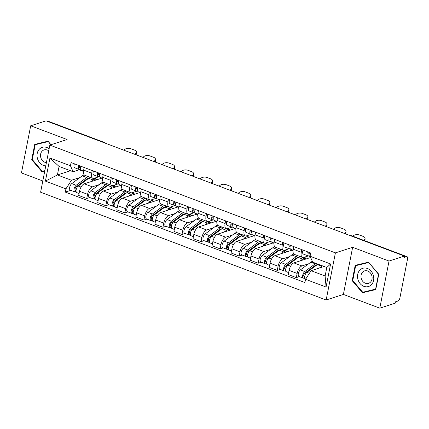 <?xml version="1.0" encoding="UTF-8"?>
<svg xmlns="http://www.w3.org/2000/svg" width="429" height="429" viewBox="0 0 429 429"><rect width="100%" height="100%" fill="white"/><g stroke="black" fill="none" stroke-linecap="round" stroke-linejoin="round"><path stroke-width="0.64" d="M379.788 308.167L389.033 261.046L404.418 256.086L46.08 120.833L30.695 125.794L67.09 139.532L49.85 145.093L40.605 192.213L326.153 299.989L343.393 294.428L379.788 308.167L395.173 303.206L395.441 301.834L397.839 301.056A2.939 1.351 110.7 0 0 399.925 297.812L407.55 258.934A2.939 1.351 110.7 0 0 407.041 256.681A2.939 1.351 110.7 0 0 406.542 256.687L351.217 235.805A2.939 2.451 -107.9 0 0 350.289 235.655M30.695 125.794L21.45 172.914L42.809 180.979M389.033 261.046L352.638 247.308L335.398 252.869L49.85 145.093M404.418 256.086L404.145 257.459L406.542 256.687M47.919 121.525L48.204 121.434A2.939 1.351 -69.3 0 1 48.702 121.428L104.032 142.315A2.939 1.351 110.7 0 0 103.534 142.315L48.204 121.434M101.598 177.938L101.539 178.244L84.298 183.805A6.762 3.11 110.7 0 0 79.504 191.275L78.679 195.463L86.744 198.504L87.564 194.316A6.762 3.11 -69.3 0 1 92.358 186.851L99.104 184.674M91.715 173.16L83.655 170.115A6.762 3.11 110.7 0 0 84.819 175.3L92.884 178.341A6.762 3.11 -69.3 0 1 91.715 173.16L92.23 170.533M83.655 170.115L84.17 167.487M89.779 197.528L86.744 198.504M98.852 176.775L94.031 178.33A6.762 3.11 -69.3 0 1 92.884 178.341M120.651 185.13L120.592 185.435L103.351 190.996A6.762 3.11 110.7 0 0 98.557 198.466L97.732 202.654L105.797 205.695L106.617 201.507A6.762 3.11 -69.3 0 1 111.411 194.042L118.157 191.865M103.223 174.678L102.708 177.306A6.762 3.11 110.7 0 0 103.872 182.491L111.937 185.532A6.762 3.11 -69.3 0 1 110.768 180.352L111.283 177.724M108.832 204.719L105.797 205.695M117.905 183.966L113.084 185.521A6.762 3.11 -69.3 0 1 111.937 185.532M139.704 192.321L139.645 192.626L122.404 198.187A6.762 3.11 110.7 0 0 117.61 205.657L116.785 209.845L124.844 212.886L125.67 208.698A6.762 3.11 -69.3 0 1 130.464 201.233L137.21 199.056M122.276 181.869L121.761 184.497A6.762 3.11 110.7 0 0 122.925 189.682L130.99 192.723A6.762 3.11 -69.3 0 1 129.821 187.543L130.336 184.915M127.885 211.91L124.844 212.886M136.958 191.157L132.137 192.712A6.762 3.11 -69.3 0 1 130.99 192.723M158.757 199.512L158.698 199.823L141.457 205.378A6.762 3.11 110.7 0 0 136.663 212.848L135.837 217.036L143.897 220.077L144.723 215.889A6.762 3.11 -69.3 0 1 149.517 208.424L156.263 206.247M141.329 189.06L140.814 191.693A6.762 3.11 110.7 0 0 141.978 196.873L150.043 199.914A6.762 3.11 -69.3 0 1 148.874 194.734L149.389 192.106M146.938 219.101L143.897 220.077M156.011 198.348L151.19 199.903A6.762 3.11 -69.3 0 1 150.043 199.914M177.81 206.703L177.751 207.014L160.51 212.569A6.762 3.11 110.7 0 0 155.716 220.039L154.89 224.228L162.95 227.268L163.776 223.08A6.762 3.11 -69.3 0 1 168.57 215.615L175.316 213.438M160.382 196.251L159.867 198.884A6.762 3.11 110.7 0 0 161.031 204.065L169.09 207.105A6.762 3.11 -69.3 0 1 167.927 201.925L168.441 199.297M165.991 226.292L162.95 227.268M175.064 205.545L170.243 207.094A6.762 3.11 -69.3 0 1 169.09 207.105M196.863 213.894L196.804 214.205L179.563 219.761A6.762 3.11 110.7 0 0 174.764 227.231L173.943 231.419L182.003 234.459L182.829 230.271A6.762 3.11 -69.3 0 1 187.623 222.807L194.369 220.629M179.435 203.443L178.914 206.076A6.762 3.11 110.7 0 0 180.083 211.256L188.143 214.296A6.762 3.11 -69.3 0 1 186.98 209.116L187.494 206.488M185.044 233.483L182.003 234.459M194.117 212.736L189.296 214.286A6.762 3.11 -69.3 0 1 188.143 214.296M215.916 221.085L215.857 221.396L198.616 226.952A6.762 3.11 110.7 0 0 193.817 234.422L192.996 238.61L201.056 241.65L201.882 237.462A6.762 3.11 -69.3 0 1 206.676 229.998L213.422 227.82M198.488 210.639L197.967 213.267A6.762 3.11 110.7 0 0 199.136 218.447L207.196 221.487A6.762 3.11 -69.3 0 1 206.033 216.307L206.547 213.68M204.097 240.674L201.056 241.65M213.17 219.927L208.349 221.482A6.762 3.11 -69.3 0 1 207.196 221.487M234.969 228.276L234.904 228.587L217.669 234.148A6.762 3.11 110.7 0 0 212.87 241.613L212.049 245.801L220.109 248.847L220.935 244.653A6.762 3.11 -69.3 0 1 225.729 237.189L232.475 235.012M217.541 217.83L217.02 220.458A6.762 3.11 110.7 0 0 218.189 225.638L226.249 228.678A6.762 3.11 -69.3 0 1 225.086 223.498L225.6 220.871M223.15 247.865L220.109 248.847M232.218 227.118L227.402 228.673A6.762 3.11 -69.3 0 1 226.249 228.678M254.022 235.467L253.957 235.778L236.722 241.339A6.762 3.11 110.7 0 0 231.923 248.804L231.102 252.992L239.162 256.038L239.988 251.844A6.762 3.11 -69.3 0 1 244.782 244.38L251.528 242.203M236.594 225.021L236.073 227.649A6.762 3.11 110.7 0 0 237.242 232.829L245.302 235.87A6.762 3.11 -69.3 0 1 244.139 230.689L244.653 228.062M242.203 255.057L239.162 256.038M251.271 234.309L246.45 235.864A6.762 3.11 -69.3 0 1 245.302 235.87M273.075 242.658L273.01 242.97L255.775 248.53A6.762 3.11 110.7 0 0 250.976 255.995L250.155 260.183L258.215 263.229L259.036 259.036A6.762 3.11 -69.3 0 1 263.835 251.571L270.581 249.394M255.641 232.212L255.126 234.84A6.762 3.11 110.7 0 0 256.295 240.02L264.355 243.061A6.762 3.11 -69.3 0 1 263.186 237.881L263.706 235.253M261.256 262.248L258.215 263.229M270.324 241.5L265.503 243.055A6.762 3.11 -69.3 0 1 264.355 243.061M292.128 249.85L292.063 250.161L274.828 255.722A6.762 3.11 110.7 0 0 270.029 263.186L269.208 267.374L277.268 270.42L278.089 266.227A6.762 3.11 -69.3 0 1 282.888 258.762L289.634 256.585M274.694 239.403L274.179 242.031A6.762 3.11 110.7 0 0 275.348 247.211L283.408 250.252A6.762 3.11 -69.3 0 1 282.239 245.072L282.759 242.444M280.303 269.439L277.268 270.42M289.377 248.691L284.556 250.246A6.762 3.11 -69.3 0 1 283.408 250.252M310.65 257.502L293.881 262.913A6.762 3.11 110.7 0 0 289.082 270.377L288.261 274.565L296.321 277.611L297.141 273.418A6.762 3.11 -69.3 0 1 301.941 265.953L308.687 263.776M293.747 246.595L293.232 249.222A6.762 3.11 110.7 0 0 294.401 254.402L302.461 257.443A6.762 3.11 -69.3 0 1 301.292 252.263L301.812 249.635M299.356 276.63L296.321 277.611M308.43 255.882L303.609 257.438A6.762 3.11 -69.3 0 1 302.461 257.443M292.063 250.161L293.05 250.531M273.01 242.97L273.997 243.34M253.957 235.778L254.944 236.148M234.904 228.587L235.891 228.957M215.857 221.396L216.843 221.766M196.804 214.205L197.79 214.575M177.751 207.014L178.737 207.384M158.698 199.823L159.685 200.193M139.645 192.626L140.632 193.002M120.592 185.435L121.579 185.811M101.539 178.244L102.526 178.62M70.474 170.742L57.406 174.957L71.45 180.255L80.051 177.483M79.145 169.793L83.473 171.428M79.799 169.584L73.123 171.739L59.079 166.436L57.406 174.957L45.41 181.113L49.936 158.033L70.453 165.782L73.123 171.739M324.147 266.484L311.079 270.699L325.123 276.003L326.791 267.487L312.746 262.183L310.076 256.226L310.714 252.997L71.085 162.553L70.453 165.782M310.076 256.226L330.598 263.969L326.067 287.049L305.55 279.3L311.079 270.699M71.45 180.255L65.927 188.857L65.294 192.085L304.917 282.529L305.55 279.3M65.927 188.857L45.41 181.113M326.153 299.989L335.398 252.869M51.003 144.723L48.005 141.195L34.717 144.396L31.714 159.706L41.999 171.809L44.739 171.15M343.393 294.428L352.638 247.308M378.769 274.254L368.484 262.151L355.196 265.358L352.193 280.668L362.478 292.771L375.761 289.564L378.769 274.254M70.726 190.337L65.294 192.085M49.936 158.033L59.079 166.436M325.123 276.003L326.067 287.049M326.791 267.487L330.598 263.969M44.788 170.908L41.999 171.809M32.288 159.518L31.714 159.706M365.583 291.554L375.82 289.285M365.723 291.72L362.478 292.771M352.767 280.48L352.193 280.668M134.711 154.29L135.687 153.485A4.413 2.445 0.5 0 0 136.433 152.139L136.422 153.732A4.413 2.445 -179.5 0 1 135.993 154.772M136.433 152.139A4.413 2.445 0.5 0 0 134.481 150.086L130.936 148.75A4.413 2.445 0.5 0 0 124.818 149.383L123.842 150.182M81.328 170.27A3.673 1.689 -69.3 0 1 81.188 170.233A3.673 1.689 -69.3 0 1 80.883 166.248M79.724 167.632L79.853 167.68A1.764 0.81 -69.3 0 1 79.789 167.659A1.764 0.81 -69.3 0 1 79.633 165.776M79.853 167.68L80.491 167.793M79.429 166.731L80.663 166.951M80.684 169.745L79.252 169.487A3.673 1.689 -69.3 0 1 79.113 169.45A3.673 1.689 -69.3 0 1 78.807 165.465M74.855 167.83A3.673 1.689 -69.3 0 1 74.716 167.787A3.673 1.689 -69.3 0 1 74.41 163.808M94.573 178.78L95.592 178.448L94.702 178.115M95.592 178.448L95.458 179.113M88.406 178.539A6.912 3.18 110.7 0 0 86.567 179.166L76.083 186.888A1.764 0.81 110.7 0 0 75.102 188.631A1.764 0.81 110.7 0 0 75.391 190.052A1.764 0.81 110.7 0 0 75.692 190.052L75.343 191.838A3.673 1.689 110.7 0 1 74.721 191.843L70.324 190.181A3.673 1.689 110.7 0 1 69.718 187.221A3.673 1.689 110.7 0 1 71.761 183.596L82.239 175.869A8.821 4.059 110.7 0 1 84.4 175.053M87.473 179.225L86.83 178.984M88.572 176.716A8.821 4.059 110.7 0 0 86.637 177.526L76.158 185.253A3.673 1.689 110.7 0 0 74.115 188.878A3.673 1.689 110.7 0 0 74.721 191.843M78.003 186.229L76.19 186.813M76.094 190.203L75.172 189.854M90.648 177.499A8.821 4.059 110.7 0 0 88.712 178.314L78.234 186.036A3.673 1.689 110.7 0 0 76.19 189.661A3.673 1.689 110.7 0 0 76.796 192.626L79.07 193.484M96.67 179.815A8.821 4.059 110.7 0 0 95.887 179.274A8.821 4.059 110.7 0 0 93.109 179.971L90.717 181.735M76.33 192.208L75.343 191.838M153.764 161.481L154.74 160.677A4.413 2.445 0.5 0 0 155.486 159.331L155.475 160.923A4.413 2.445 -179.5 0 1 155.046 161.964M155.486 159.331A4.413 2.445 0.5 0 0 153.534 157.277L149.989 155.942A4.413 2.445 0.5 0 0 143.871 156.574L142.895 157.379M100.381 177.461A3.673 1.689 -69.3 0 1 100.241 177.424A3.673 1.689 -69.3 0 1 99.936 173.439M98.777 174.823L98.906 174.871A1.764 0.81 -69.3 0 1 98.842 174.85A1.764 0.81 -69.3 0 1 98.686 172.967M98.906 174.871L99.544 174.984M98.482 173.922L99.716 174.142M99.737 176.936L98.305 176.678A3.673 1.689 -69.3 0 1 98.166 176.641A3.673 1.689 -69.3 0 1 97.86 172.656M93.908 175.021A3.673 1.689 -69.3 0 1 93.769 174.978A3.673 1.689 -69.3 0 1 93.463 170.999M172.817 168.672L173.793 167.868A4.413 2.445 0.5 0 0 174.539 166.522L174.528 168.114A4.413 2.445 -179.5 0 1 174.099 169.155M174.539 166.522A4.413 2.445 0.5 0 0 172.587 164.468L169.042 163.133A4.413 2.445 0.5 0 0 162.923 163.765L161.947 164.57M119.434 184.652A3.673 1.689 -69.3 0 1 119.294 184.615A3.673 1.689 -69.3 0 1 118.989 180.63M117.83 182.014L117.959 182.062A1.764 0.81 -69.3 0 1 117.895 182.041A1.764 0.81 -69.3 0 1 117.739 180.159M117.959 182.062L118.597 182.175M117.535 181.113L118.769 181.333M118.79 184.127L117.358 183.869A3.673 1.689 -69.3 0 1 117.219 183.832A3.673 1.689 -69.3 0 1 116.913 179.848M112.961 182.212A3.673 1.689 -69.3 0 1 112.822 182.175A3.673 1.689 -69.3 0 1 112.516 178.191M49.131 148.766A9.556 7.969 -107.9 0 0 40.026 148.557A9.556 7.969 -107.9 0 0 37.409 158.322A9.556 7.969 -107.9 0 0 45.774 165.867M48.724 150.842A6.542 5.454 -107.9 0 0 44.064 149.93A6.542 5.454 -107.9 0 0 40.766 157.438A6.542 5.454 -107.9 0 0 46.418 162.596M44.836 170.656L42.246 171.284L32.282 159.556L35.194 144.723L48.139 141.35M48.305 141.543L50.767 144.798M35.194 144.723L48.069 141.618M357.883 279.279A9.556 7.969 -107.9 0 0 368.087 286.642A9.556 7.969 -107.9 0 0 373.386 275.541A9.556 7.969 -107.9 0 0 363.181 268.179A9.556 7.969 -107.9 0 0 357.883 279.279M361.245 278.394A6.542 5.454 -107.9 0 0 368.559 283.344A6.542 5.454 -107.9 0 0 371.857 275.836A6.542 5.454 -107.9 0 0 364.543 270.887A6.542 5.454 -107.9 0 0 361.245 278.394M368.779 262.505L378.507 274.308L375.6 289.135L362.725 292.246L352.761 280.518L355.668 265.685L368.618 262.312M355.668 265.685L368.543 262.58M113.626 185.972L114.645 185.639L113.755 185.307M114.645 185.639L114.511 186.304M107.459 185.73A6.912 3.18 110.7 0 0 105.62 186.358L95.136 194.08A1.764 0.81 110.7 0 0 94.155 195.822A1.764 0.81 110.7 0 0 94.444 197.243A1.764 0.81 110.7 0 0 94.745 197.243L94.396 199.029A3.673 1.689 110.7 0 1 93.774 199.035L89.377 197.372A3.673 1.689 110.7 0 1 88.771 194.412A3.673 1.689 110.7 0 1 90.814 190.787L101.292 183.06A8.821 4.059 110.7 0 1 103.453 182.245M106.526 186.417L105.883 186.175M107.625 183.907A8.821 4.059 110.7 0 0 105.69 184.717L95.211 192.444A3.673 1.689 110.7 0 0 93.168 196.069A3.673 1.689 110.7 0 0 93.774 199.035M97.056 193.42L95.243 194.005M95.147 197.394L94.224 197.045M109.701 184.69A8.821 4.059 110.7 0 0 107.765 185.505L97.286 193.227A3.673 1.689 110.7 0 0 95.243 196.852A3.673 1.689 110.7 0 0 95.849 199.817L98.123 200.675M115.723 187.006A8.821 4.059 110.7 0 0 114.94 186.465A8.821 4.059 110.7 0 0 112.162 187.162L109.77 188.926M95.383 199.399L94.396 199.029M132.674 193.163L133.698 192.836L132.808 192.498M133.698 192.836L133.564 193.495M126.512 192.921A6.912 3.18 110.7 0 0 124.667 193.549L114.189 201.271A1.764 0.81 110.7 0 0 113.208 203.014A1.764 0.81 110.7 0 0 113.497 204.435A1.764 0.81 110.7 0 0 113.798 204.435L113.449 206.22A3.673 1.689 110.7 0 1 112.827 206.226L108.43 204.563A3.673 1.689 110.7 0 1 107.824 201.603A3.673 1.689 110.7 0 1 109.867 197.978L120.345 190.251A8.821 4.059 110.7 0 1 122.506 189.436M125.579 193.608L124.936 193.366M126.678 191.098A8.821 4.059 110.7 0 0 124.742 191.913L114.264 199.635A3.673 1.689 110.7 0 0 112.221 203.26A3.673 1.689 110.7 0 0 112.827 206.226M116.103 200.611L114.296 201.196M114.2 204.585L113.277 204.236M128.754 191.881A8.821 4.059 110.7 0 0 126.818 192.696L116.339 200.418A3.673 1.689 110.7 0 0 114.296 204.043A3.673 1.689 110.7 0 0 114.902 207.009L117.176 207.867M134.776 194.198A8.821 4.059 110.7 0 0 133.993 193.656A8.821 4.059 110.7 0 0 131.215 194.353L128.823 196.117M114.436 206.59L113.449 206.22M191.87 175.863L192.846 175.059A4.413 2.445 0.5 0 0 193.592 173.713L193.581 175.305A4.413 2.445 -179.5 0 1 193.152 176.346M193.592 173.713A4.413 2.445 0.5 0 0 191.64 171.659L188.095 170.324A4.413 2.445 0.5 0 0 181.976 170.957L181 171.761M138.487 191.843A3.673 1.689 -69.3 0 1 138.347 191.806A3.673 1.689 -69.3 0 1 138.041 187.822M136.883 189.205L137.012 189.253A1.764 0.81 -69.3 0 1 136.948 189.237A1.764 0.81 -69.3 0 1 136.792 187.35M137.012 189.253L137.65 189.366M136.588 188.304L137.822 188.524M137.843 191.318L136.411 191.061A3.673 1.689 -69.3 0 1 136.272 191.023A3.673 1.689 -69.3 0 1 135.966 187.039M132.014 189.404A3.673 1.689 -69.3 0 1 131.875 189.366A3.673 1.689 -69.3 0 1 131.569 185.382M210.923 183.054L211.899 182.25A4.413 2.445 0.5 0 0 212.645 180.904L212.634 182.497A4.413 2.445 -179.5 0 1 212.205 183.537M212.645 180.904A4.413 2.445 0.5 0 0 210.693 178.85L207.148 177.515A4.413 2.445 0.5 0 0 201.029 178.148L200.053 178.952M157.54 199.035A3.673 1.689 -69.3 0 1 157.4 198.997A3.673 1.689 -69.3 0 1 157.094 195.013M155.936 196.396L156.065 196.444A1.764 0.81 -69.3 0 1 156 196.428A1.764 0.81 -69.3 0 1 155.84 194.541M156.065 196.444L156.703 196.557M155.641 195.495L156.875 195.715M156.891 198.509L155.464 198.252A3.673 1.689 -69.3 0 1 155.325 198.214A3.673 1.689 -69.3 0 1 155.019 194.23M151.067 196.595A3.673 1.689 -69.3 0 1 150.928 196.557A3.673 1.689 -69.3 0 1 150.622 192.573M229.976 190.245L230.952 189.441A4.413 2.445 0.5 0 0 231.698 188.095L231.687 189.688A4.413 2.445 -179.5 0 1 231.258 190.728M231.698 188.095A4.413 2.445 0.5 0 0 229.746 186.041L226.201 184.706A4.413 2.445 0.5 0 0 220.082 185.339L219.106 186.143M176.592 206.226A3.673 1.689 -69.3 0 1 176.453 206.188A3.673 1.689 -69.3 0 1 176.147 202.204M174.989 203.587L175.118 203.636A1.764 0.81 -69.3 0 1 175.048 203.619A1.764 0.81 -69.3 0 1 174.893 201.732M175.118 203.636L175.756 203.748M174.694 202.686L175.922 202.912M175.944 205.7L174.517 205.443A3.673 1.689 -69.3 0 1 174.378 205.405A3.673 1.689 -69.3 0 1 174.072 201.421M170.12 203.786A3.673 1.689 -69.3 0 1 169.981 203.748A3.673 1.689 -69.3 0 1 169.675 199.764M151.727 200.354L152.751 200.027L151.861 199.689M152.751 200.027L152.617 200.686M145.565 200.112A6.912 3.18 110.7 0 0 143.72 200.74L133.242 208.467A1.764 0.81 110.7 0 0 132.261 210.205A1.764 0.81 110.7 0 0 132.55 211.626A1.764 0.81 110.7 0 0 132.851 211.626L132.502 213.411A3.673 1.689 110.7 0 1 131.875 213.417L127.483 211.754A3.673 1.689 110.7 0 1 126.877 208.794A3.673 1.689 110.7 0 1 128.92 205.169L139.398 197.442A8.821 4.059 110.7 0 1 141.559 196.627M144.632 200.799L143.988 200.558M145.731 198.289A8.821 4.059 110.7 0 0 143.795 199.104L133.317 206.826A3.673 1.689 110.7 0 0 131.274 210.451A3.673 1.689 110.7 0 0 131.875 213.417M135.156 207.802L133.349 208.387M133.253 211.776L132.33 211.427M147.807 199.072A8.821 4.059 110.7 0 0 145.871 199.887L135.392 207.609A3.673 1.689 110.7 0 0 133.349 211.234A3.673 1.689 110.7 0 0 133.955 214.2L136.229 215.058M153.829 201.389A8.821 4.059 110.7 0 0 153.046 200.847A8.821 4.059 110.7 0 0 150.268 201.544L147.876 203.308M133.489 213.781L132.502 213.411M170.78 207.545L171.804 207.218L170.914 206.88M171.804 207.218L171.67 207.877M164.618 207.304A6.912 3.18 110.7 0 0 162.773 207.931L152.295 215.658A1.764 0.81 110.7 0 0 151.314 217.396A1.764 0.81 110.7 0 0 151.603 218.817A1.764 0.81 110.7 0 0 151.904 218.817L151.555 220.603A3.673 1.689 110.7 0 1 150.928 220.608L146.536 218.946A3.673 1.689 110.7 0 1 145.93 215.985A3.673 1.689 110.7 0 1 147.973 212.36L158.451 204.633A8.821 4.059 110.7 0 1 160.612 203.818M163.685 207.99L163.041 207.749M164.784 205.48A8.821 4.059 110.7 0 0 162.848 206.295L152.37 214.017A3.673 1.689 110.7 0 0 150.327 217.642A3.673 1.689 110.7 0 0 150.928 220.608M154.209 214.993L152.402 215.578M152.306 218.967L151.383 218.618M166.86 206.263A8.821 4.059 110.7 0 0 164.924 207.078L154.445 214.8A3.673 1.689 110.7 0 0 152.402 218.425A3.673 1.689 110.7 0 0 153.008 221.391L155.282 222.249M172.876 208.58A8.821 4.059 110.7 0 0 172.099 208.044A8.821 4.059 110.7 0 0 169.321 208.735L166.929 210.5M152.542 220.973L151.555 220.603M189.833 214.736L190.851 214.409L189.967 214.071M190.851 214.409L190.723 215.068M183.671 214.495A6.912 3.18 110.7 0 0 181.826 215.122L171.348 222.849A1.764 0.81 110.7 0 0 170.367 224.587A1.764 0.81 110.7 0 0 170.656 226.008A1.764 0.81 110.7 0 0 170.957 226.008L170.608 227.794A3.673 1.689 110.7 0 1 169.981 227.799L165.583 226.137A3.673 1.689 110.7 0 1 164.983 223.177A3.673 1.689 110.7 0 1 167.026 219.551L177.504 211.824A8.821 4.059 110.7 0 1 179.66 211.009M182.738 215.181L182.094 214.94M183.837 212.671A8.821 4.059 110.7 0 0 181.901 213.486L171.423 221.208A3.673 1.689 110.7 0 0 169.38 224.834A3.673 1.689 110.7 0 0 169.981 227.799M173.262 222.184L171.455 222.769M171.359 226.158L170.436 225.81M185.913 213.454A8.821 4.059 110.7 0 0 183.977 214.269L173.498 221.991A3.673 1.689 110.7 0 0 171.455 225.616A3.673 1.689 110.7 0 0 172.061 228.582L174.335 229.44M191.929 215.771A8.821 4.059 110.7 0 0 191.152 215.235A8.821 4.059 110.7 0 0 188.374 215.926L185.982 217.691M171.595 228.164L170.608 227.794M249.029 197.437L250.005 196.632A4.413 2.445 0.5 0 0 250.751 195.286L250.74 196.879A4.413 2.445 -179.5 0 1 250.305 197.919M250.751 195.286A4.413 2.445 0.5 0 0 248.799 193.232L245.254 191.897A4.413 2.445 0.5 0 0 239.135 192.53L238.159 193.334M195.645 213.417A3.673 1.689 -69.3 0 1 195.506 213.379A3.673 1.689 -69.3 0 1 195.2 209.395M194.042 210.778L194.171 210.827A1.764 0.81 -69.3 0 1 194.101 210.811A1.764 0.81 -69.3 0 1 193.946 208.923M194.171 210.827L194.809 210.939M193.747 209.878L194.975 210.103M194.997 212.891L193.57 212.634A3.673 1.689 -69.3 0 1 193.431 212.596A3.673 1.689 -69.3 0 1 193.125 208.612M189.173 210.977A3.673 1.689 -69.3 0 1 189.033 210.939A3.673 1.689 -69.3 0 1 188.728 206.955M208.885 221.927L209.904 221.6L209.02 221.262M209.904 221.6L209.776 222.265M202.724 221.686A6.912 3.18 110.7 0 0 200.879 222.313L190.401 230.041A1.764 0.81 110.7 0 0 189.42 231.778A1.764 0.81 110.7 0 0 189.709 233.199A1.764 0.81 110.7 0 0 190.009 233.199L189.661 234.985A3.673 1.689 110.7 0 1 189.033 234.99L184.636 233.328A3.673 1.689 110.7 0 1 184.036 230.368A3.673 1.689 110.7 0 1 186.079 226.743L196.557 219.015A8.821 4.059 110.7 0 1 198.713 218.2M201.791 222.372L201.147 222.131M202.89 219.863A8.821 4.059 110.7 0 0 200.954 220.678L190.476 228.4A3.673 1.689 110.7 0 0 188.433 232.025A3.673 1.689 110.7 0 0 189.033 234.99M192.315 229.376L190.508 229.96M190.412 233.349L189.489 233.001M204.965 220.645A8.821 4.059 110.7 0 0 203.03 221.461L192.551 229.183A3.673 1.689 110.7 0 0 190.508 232.813A3.673 1.689 110.7 0 0 191.114 235.773L193.388 236.631M210.982 222.967A8.821 4.059 110.7 0 0 210.205 222.426A8.821 4.059 110.7 0 0 207.427 223.118L205.03 224.882M190.648 235.355L189.661 234.985M268.082 204.628L269.058 203.823A4.413 2.445 0.5 0 0 269.803 202.477L269.793 204.07A4.413 2.445 -179.5 0 1 269.358 205.11M269.803 202.477A4.413 2.445 0.5 0 0 267.852 200.423L264.307 199.088A4.413 2.445 0.5 0 0 258.188 199.721L257.212 200.525M214.698 220.608A3.673 1.689 -69.3 0 1 214.559 220.57A3.673 1.689 -69.3 0 1 214.253 216.586M213.095 217.97L213.224 218.018A1.764 0.81 -69.3 0 1 213.154 218.002A1.764 0.81 -69.3 0 1 212.999 216.114M213.224 218.018L213.862 218.13M212.8 217.069L214.028 217.294M214.05 220.082L212.623 219.825A3.673 1.689 -69.3 0 1 212.484 219.787A3.673 1.689 -69.3 0 1 212.178 215.803M208.226 218.168A3.673 1.689 -69.3 0 1 208.086 218.13A3.673 1.689 -69.3 0 1 207.781 214.146M227.938 229.118L228.957 228.791L228.072 228.453M228.957 228.791L228.829 229.456M221.777 228.877A6.912 3.18 110.7 0 0 219.932 229.504L209.454 237.232A1.764 0.81 110.7 0 0 208.473 238.969A1.764 0.81 110.7 0 0 208.762 240.39A1.764 0.81 110.7 0 0 209.062 240.39L208.714 242.176A3.673 1.689 110.7 0 1 208.086 242.181L203.689 240.519A3.673 1.689 110.7 0 1 203.089 237.559A3.673 1.689 110.7 0 1 205.132 233.934L215.61 226.206A8.821 4.059 110.7 0 1 217.766 225.391M220.844 229.563L220.2 229.322M221.943 227.054A8.821 4.059 110.7 0 0 220.007 227.869L209.529 235.591A3.673 1.689 110.7 0 0 207.486 239.216A3.673 1.689 110.7 0 0 208.086 242.181M211.368 236.567L209.561 237.151M209.465 240.54L208.537 240.192M224.018 227.837A8.821 4.059 110.7 0 0 222.083 228.652L211.604 236.374A3.673 1.689 110.7 0 0 209.561 240.004A3.673 1.689 110.7 0 0 210.162 242.964L212.441 243.822M230.035 230.159A8.821 4.059 110.7 0 0 229.258 229.617A8.821 4.059 110.7 0 0 226.48 230.309L224.083 232.078M209.701 242.546L208.714 242.176M287.135 211.819L288.111 211.014A4.413 2.445 0.5 0 0 288.856 209.668L288.846 211.261A4.413 2.445 -179.5 0 1 288.411 212.301M288.856 209.668A4.413 2.445 0.5 0 0 286.904 207.615L283.36 206.279A4.413 2.445 0.5 0 0 277.241 206.912L276.265 207.716M233.751 227.799A3.673 1.689 -69.3 0 1 233.612 227.761A3.673 1.689 -69.3 0 1 233.306 223.777M232.148 225.161L232.277 225.209A1.764 0.81 -69.3 0 1 232.207 225.193A1.764 0.81 -69.3 0 1 232.051 223.305M232.277 225.209L232.915 225.322M231.853 224.26L233.081 224.485M233.103 227.273L231.671 227.016A3.673 1.689 -69.3 0 1 231.531 226.979A3.673 1.689 -69.3 0 1 231.231 222.994M227.279 225.359A3.673 1.689 -69.3 0 1 227.139 225.322A3.673 1.689 -69.3 0 1 226.834 221.337M246.991 236.309L248.01 235.982L247.125 235.644M248.01 235.982L247.882 236.647M240.83 236.068A6.912 3.18 110.7 0 0 238.985 236.695L228.507 244.423A1.764 0.81 110.7 0 0 227.526 246.16A1.764 0.81 110.7 0 0 227.815 247.581A1.764 0.81 110.7 0 0 228.115 247.581L227.767 249.367A3.673 1.689 110.7 0 1 227.139 249.372L222.742 247.71A3.673 1.689 110.7 0 1 222.142 244.75A3.673 1.689 110.7 0 1 224.185 241.125L234.663 233.397A8.821 4.059 110.7 0 1 236.819 232.582M239.897 236.754L239.253 236.513M240.996 234.245A8.821 4.059 110.7 0 0 239.06 235.06L228.582 242.782A3.673 1.689 110.7 0 0 226.539 246.407A3.673 1.689 110.7 0 0 227.139 249.372M230.421 243.758L228.614 244.342M228.518 247.731L227.59 247.383M243.071 235.028A8.821 4.059 110.7 0 0 241.136 235.843L230.657 243.565A3.673 1.689 110.7 0 0 228.614 247.195A3.673 1.689 110.7 0 0 229.215 250.155L231.488 251.013M249.088 237.35A8.821 4.059 110.7 0 0 248.311 236.808A8.821 4.059 110.7 0 0 245.533 237.5L243.136 239.269M228.754 249.737L227.767 249.367M306.188 219.01L307.164 218.205A4.413 2.445 0.5 0 0 307.909 216.865L307.899 218.452A4.413 2.445 -179.5 0 1 307.464 219.492M307.909 216.865A4.413 2.445 0.5 0 0 305.952 214.806L302.413 213.47A4.413 2.445 0.5 0 0 296.294 214.103L295.318 214.908M252.804 234.99A3.673 1.689 -69.3 0 1 252.665 234.953A3.673 1.689 -69.3 0 1 252.359 230.968M251.201 232.352L251.33 232.4A1.764 0.81 -69.3 0 1 251.26 232.384A1.764 0.81 -69.3 0 1 251.104 230.496M251.33 232.4L251.968 232.513M250.906 231.451L252.134 231.676M252.155 234.465L250.724 234.207A3.673 1.689 -69.3 0 1 250.584 234.17A3.673 1.689 -69.3 0 1 250.284 230.185M246.332 232.55A3.673 1.689 -69.3 0 1 246.192 232.513A3.673 1.689 -69.3 0 1 245.887 228.528M266.044 243.5L267.063 243.173L266.178 242.835M267.063 243.173L266.935 243.838M259.883 243.259A6.912 3.18 110.7 0 0 258.038 243.887L247.56 251.614A1.764 0.81 110.7 0 0 246.578 253.351A1.764 0.81 110.7 0 0 246.868 254.772A1.764 0.81 110.7 0 0 247.168 254.772L246.82 256.558A3.673 1.689 110.7 0 1 246.192 256.563L241.795 254.901A3.673 1.689 110.7 0 1 241.195 251.941A3.673 1.689 110.7 0 1 243.238 248.316L253.716 240.589A8.821 4.059 110.7 0 1 255.872 239.773M258.95 243.951L258.306 243.704M260.049 241.436A8.821 4.059 110.7 0 0 258.113 242.251L247.635 249.973A3.673 1.689 110.7 0 0 245.592 253.598A3.673 1.689 110.7 0 0 246.192 256.563M249.474 250.949L247.667 251.533M247.571 254.923L246.643 254.574M262.124 242.219A8.821 4.059 110.7 0 0 260.188 243.034L249.71 250.756A3.673 1.689 110.7 0 0 247.667 254.386A3.673 1.689 110.7 0 0 248.268 257.346L250.541 258.204M268.141 244.541A8.821 4.059 110.7 0 0 267.364 243.999A8.821 4.059 110.7 0 0 264.586 244.691L262.189 246.461M247.806 256.933L246.82 256.558M325.241 226.201L326.217 225.397A4.413 2.445 0.5 0 0 326.962 224.056L326.946 225.643A4.413 2.445 -179.5 0 1 326.517 226.684M326.962 224.056A4.413 2.445 0.5 0 0 325.005 222.002L321.466 220.662A4.413 2.445 0.5 0 0 315.347 221.294L314.371 222.099M271.857 242.187A3.673 1.689 -69.3 0 1 271.718 242.144A3.673 1.689 -69.3 0 1 271.412 238.159M270.254 239.543L270.383 239.591A1.764 0.81 -69.3 0 1 270.313 239.575A1.764 0.81 -69.3 0 1 270.157 237.687M270.383 239.591L271.021 239.704M269.959 238.647L271.187 238.867M271.208 241.656L269.777 241.398A3.673 1.689 -69.3 0 1 269.637 241.361A3.673 1.689 -69.3 0 1 269.337 237.376M265.379 239.741A3.673 1.689 -69.3 0 1 265.24 239.704A3.673 1.689 -69.3 0 1 264.94 235.719M285.097 250.692L286.116 250.364L285.231 250.027M286.116 250.364L285.987 251.029M278.936 250.45A6.912 3.18 110.7 0 0 277.091 251.078L266.613 258.805A1.764 0.81 110.7 0 0 265.631 260.542A1.764 0.81 110.7 0 0 265.921 261.963A1.764 0.81 110.7 0 0 266.221 261.963L265.873 263.749A3.673 1.689 110.7 0 1 265.245 263.755L260.848 262.092A3.673 1.689 110.7 0 1 260.247 259.132A3.673 1.689 110.7 0 1 262.291 255.507L272.769 247.78A8.821 4.059 110.7 0 1 274.925 246.965M278.003 251.142L277.359 250.895M279.102 248.627A8.821 4.059 110.7 0 0 277.166 249.442L266.688 257.164A3.673 1.689 110.7 0 0 264.639 260.794A3.673 1.689 110.7 0 0 265.245 263.755M268.527 258.14L266.72 258.725M266.623 262.114L265.696 261.765M281.177 249.41A8.821 4.059 110.7 0 0 279.241 250.225L268.763 257.947A3.673 1.689 110.7 0 0 266.72 261.577A3.673 1.689 110.7 0 0 267.321 264.537L269.594 265.395M287.194 251.732A8.821 4.059 110.7 0 0 286.416 251.19A8.821 4.059 110.7 0 0 283.639 251.882L281.242 253.652M266.859 264.125L265.873 263.749M344.294 233.392L345.27 232.588A4.413 2.445 0.5 0 0 346.015 231.247L345.999 232.834A4.413 2.445 -179.5 0 1 345.57 233.875M346.015 231.247A4.413 2.445 0.5 0 0 344.058 229.193L340.519 227.853A4.413 2.445 0.5 0 0 334.4 228.485L333.424 229.29M290.91 249.378A3.673 1.689 -69.3 0 1 290.771 249.335A3.673 1.689 -69.3 0 1 290.465 245.35M289.307 246.734L289.436 246.782A1.764 0.81 -69.3 0 1 289.366 246.766A1.764 0.81 -69.3 0 1 289.21 244.879M289.436 246.782L290.068 246.9M289.012 245.838L290.24 246.058M290.261 248.847L288.83 248.589A3.673 1.689 -69.3 0 1 288.69 248.552A3.673 1.689 -69.3 0 1 288.39 244.568M284.432 246.932A3.673 1.689 -69.3 0 1 284.293 246.895A3.673 1.689 -69.3 0 1 283.993 242.911M304.15 257.883L305.169 257.556L304.284 257.218M305.169 257.556L305.04 258.22M297.989 257.641A6.912 3.18 110.7 0 0 296.144 258.269L285.666 265.996A1.764 0.81 110.7 0 0 284.684 267.734A1.764 0.81 110.7 0 0 284.974 269.16A1.764 0.81 110.7 0 0 285.274 269.155L284.926 270.94A3.673 1.689 110.7 0 1 284.298 270.946L279.901 269.289A3.673 1.689 110.7 0 1 279.3 266.323A3.673 1.689 110.7 0 1 281.344 262.698L291.822 254.971A8.821 4.059 110.7 0 1 293.978 254.156M297.05 258.333L296.412 258.086M298.155 255.818A8.821 4.059 110.7 0 0 296.219 256.633L285.741 264.355A3.673 1.689 110.7 0 0 283.692 267.986A3.673 1.689 110.7 0 0 284.298 270.946M287.58 265.331L285.768 265.916M285.676 269.305L284.749 268.956M300.23 256.601A8.821 4.059 110.7 0 0 298.294 257.416L287.816 265.143A3.673 1.689 110.7 0 0 285.773 268.769A3.673 1.689 110.7 0 0 286.374 271.729L288.647 272.587M306.247 258.923A8.821 4.059 110.7 0 0 305.469 258.381A8.821 4.059 110.7 0 0 302.692 259.073L300.295 260.843M285.907 271.316L284.926 270.94M363.674 240.315L364.323 239.779A4.413 2.445 0.5 0 0 365.068 238.438L365.052 240.026A4.413 2.445 -179.5 0 1 364.848 240.755M365.068 238.438A4.413 2.445 0.5 0 0 363.111 236.384L359.572 235.044A4.413 2.445 0.5 0 0 353.453 235.677L352.804 236.213M309.958 256.569A3.673 1.689 -69.3 0 1 309.818 256.526A3.673 1.689 -69.3 0 1 309.518 252.547M308.36 253.925L308.489 253.973A1.764 0.81 -69.3 0 1 308.419 253.957A1.764 0.81 -69.3 0 1 308.263 252.07M308.489 253.973L309.121 254.091M308.065 253.03L309.293 253.249M309.314 256.038L307.883 255.781A3.673 1.689 -69.3 0 1 307.743 255.743A3.673 1.689 -69.3 0 1 307.443 251.759M303.485 254.124A3.673 1.689 -69.3 0 1 303.346 254.086A3.673 1.689 -69.3 0 1 303.046 250.102M317.042 264.832A6.912 3.18 110.7 0 0 315.197 265.46L304.719 273.187A1.764 0.81 110.7 0 0 303.737 274.925A1.764 0.81 110.7 0 0 304.027 276.351A1.764 0.81 110.7 0 0 304.327 276.346L303.973 278.131A3.673 1.689 110.7 0 1 303.351 278.137L298.954 276.48A3.673 1.689 110.7 0 1 298.348 273.514A3.673 1.689 110.7 0 1 300.397 269.889L310.875 262.162A8.821 4.059 110.7 0 1 312.403 261.411M316.103 265.524L315.46 265.278M315.953 263.395A8.821 4.059 110.7 0 0 315.272 263.824L304.788 271.546A3.673 1.689 110.7 0 0 302.745 275.177A3.673 1.689 110.7 0 0 303.351 278.137M306.633 272.522L304.821 273.107M304.729 276.496L303.802 276.147M318.028 264.178A8.821 4.059 110.7 0 0 317.347 264.607L306.869 272.335A3.673 1.689 110.7 0 0 304.826 275.96A3.673 1.689 110.7 0 0 305.427 278.92L305.721 279.032M322.426 265.835A8.821 4.059 110.7 0 0 321.745 266.264L319.348 268.034M304.96 278.507L303.973 278.131M301.941 265.953L293.881 262.913M282.888 258.762L274.828 255.722M263.835 251.571L255.775 248.53M244.782 244.38L236.722 241.339M225.729 237.189L217.669 234.148M206.676 229.998L198.616 226.952M187.623 222.807L179.563 219.761M168.57 215.615L160.51 212.569M149.517 208.424L141.457 205.378M130.464 201.233L122.404 198.187M111.411 194.042L103.351 190.996M92.358 186.851L84.298 183.805M282.239 245.072L274.179 242.031M263.186 237.881L255.126 234.84M244.139 230.689L236.073 227.649M225.086 223.498L217.02 220.458M206.033 216.307L197.967 213.267M186.98 209.116L178.914 206.076M167.927 201.925L159.867 198.884M148.874 194.734L140.814 191.693M129.821 187.543L121.761 184.497M110.768 180.352L102.708 177.306M301.292 252.263L293.232 249.222M278.089 266.227L270.029 263.186M259.036 259.036L250.976 255.995M239.988 251.844L231.923 248.804M220.935 244.653L212.87 241.613M201.882 237.462L193.817 234.422M182.829 230.271L174.764 227.231M163.776 223.08L155.716 220.039M144.723 215.889L136.663 212.848M125.67 208.698L117.61 205.657M106.617 201.507L98.557 198.466M87.564 194.316L79.504 191.275M297.141 273.418L289.082 270.377M104.381 142.841A2.939 2.451 -107.9 0 0 103.534 142.315L103.244 142.412M350.927 235.896L351.217 235.805A2.939 1.351 110.7 0 1 351.716 235.8A2.939 2.939 0 0 0 350.252 235.639M135.677 154.654L135.687 153.485M86.637 177.526L82.239 175.869M76.158 185.253L71.761 183.596M93.109 179.971L88.712 178.314M81.043 187.098L78.234 186.036M154.73 161.846L154.74 160.677M173.783 169.037L173.793 167.868M105.69 184.717L101.292 183.06M95.211 192.444L90.814 190.787M112.162 187.162L107.765 185.505M100.096 194.289L97.286 193.227M124.742 191.913L120.345 190.251M114.264 199.635L109.867 197.978M131.215 194.353L126.818 192.696M119.149 201.48L116.339 200.418M192.836 176.228L192.846 175.059M211.888 183.419L211.899 182.25M230.941 190.61L230.952 189.441M143.795 199.104L139.398 197.442M133.317 206.826L128.92 205.169M150.268 201.544L145.871 199.887M138.202 208.671L135.392 207.609M162.848 206.295L158.451 204.633M152.37 214.017L147.973 212.36M169.321 208.735L164.924 207.078M157.255 215.862L154.445 214.8M181.901 213.486L177.504 211.824M171.423 221.208L167.026 219.551M188.374 215.926L183.977 214.269M176.308 223.053L173.498 221.991M249.994 197.801L250.005 196.632M200.954 220.678L196.557 219.015M190.476 228.4L186.079 226.743M207.427 223.118L203.03 221.461M195.361 230.244L192.551 229.183M269.047 204.992L269.058 203.823M220.007 227.869L215.61 226.206M209.529 235.591L205.132 233.934M226.48 230.309L222.083 228.652M214.414 237.435L211.604 236.374M288.1 212.183L288.111 211.014M239.06 235.06L234.663 233.397M228.582 242.782L224.185 241.125M245.533 237.5L241.136 235.843M233.467 244.627L230.657 243.565M307.153 219.375L307.164 218.205M258.113 242.251L253.716 240.589M247.635 249.973L243.238 248.316M264.586 244.691L260.188 243.034M252.52 251.818L249.71 250.756M326.206 226.566L326.217 225.397M277.166 249.442L272.769 247.78M266.688 257.164L262.291 255.507M283.639 251.882L279.241 250.225M271.573 259.009L268.763 257.947M345.259 233.757L345.27 232.588M296.219 256.633L291.822 254.971M285.741 264.355L281.344 262.698M302.692 259.073L298.294 257.416M290.626 266.2L287.816 265.143M364.312 240.556L364.323 239.779M315.272 263.824L310.875 262.162M304.788 271.546L300.397 269.889M321.745 266.264L317.347 264.607M309.411 273.294L306.869 272.335M351.716 235.8L407.041 256.681M105.234 143.163A2.939 2.939 0 0 0 104.032 142.315M81.188 170.233L83.499 171.107M74.716 167.787L79.113 169.45M95.887 179.274L93.624 178.421M100.241 177.424L102.552 178.298M93.769 174.978L98.166 176.641M119.294 184.615L121.605 185.489M112.822 182.175L117.219 183.832M114.94 186.465L112.677 185.612M133.993 193.656L131.73 192.803M138.347 191.806L140.658 192.68M131.875 189.366L136.272 191.023M157.4 198.997L159.711 199.871M150.928 196.557L155.325 198.214M176.453 206.188L178.764 207.062M169.981 203.748L174.378 205.405M153.046 200.847L150.783 199.994M172.099 208.044L169.836 207.186M191.152 215.235L188.889 214.377M195.506 213.379L197.817 214.253M189.033 210.939L193.431 212.596M210.205 222.426L207.942 221.568M214.559 220.57L216.87 221.444M208.086 218.13L212.484 219.787M229.258 229.617L226.995 228.759M233.612 227.761L235.923 228.636M227.139 225.322L231.531 226.979M248.311 236.808L246.048 235.95M252.665 234.953L254.976 235.827M246.192 232.513L250.584 234.17M267.364 243.999L265.101 243.141M271.718 242.144L274.029 243.018M265.24 239.704L269.637 241.361M286.416 251.19L284.154 250.338M290.771 249.335L293.082 250.209M284.293 246.895L288.69 248.552M305.469 258.381L303.206 257.529M309.818 256.526L310.296 256.708M303.346 254.086L307.743 255.743"/></g></svg>
